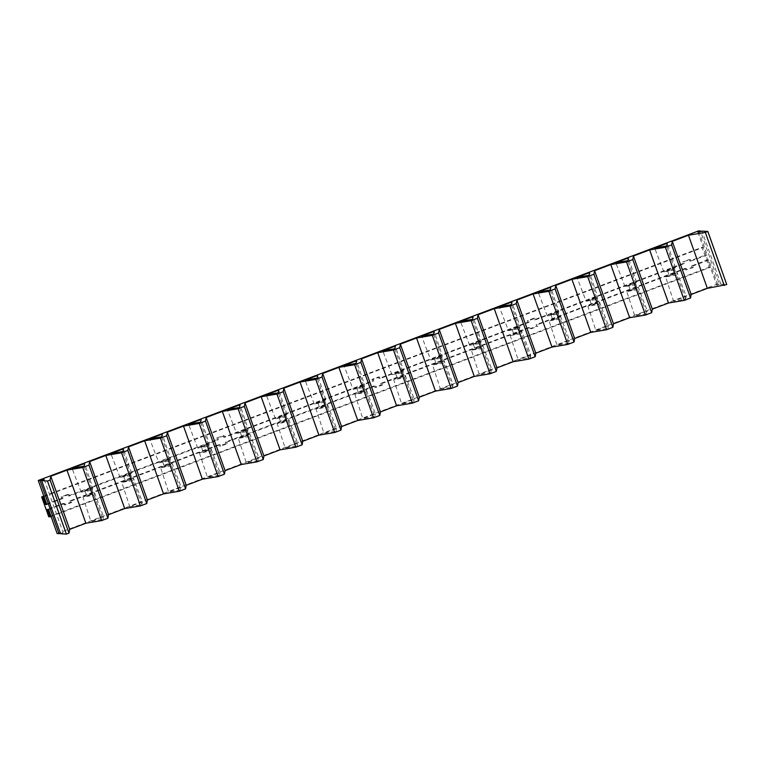 <?xml version="1.0" encoding="UTF-8"?>
<svg xmlns="http://www.w3.org/2000/svg" width="765" height="765" viewBox="0 0 765 765"><rect width="100%" height="100%" fill="white"/><g stroke="black" fill="none" stroke-linecap="round" stroke-linejoin="round"><path stroke-width="0.57" stroke-dasharray="3.83 2.87" d="M51.073 516.49L710.293 267.32L707.635 259.851L708.916 259.928L717.484 283.987L719.301 284.102L700.606 231.585M48.769 516.834L709.098 267.253L710.293 267.32M43.815 496.112L702.002 247.334L709.098 267.253M227.157 443.719L226.622 442.218L225.34 442.141L225.876 443.643L227.157 443.719L220.683 446.158L220.148 444.666L218.867 444.589L219.402 446.091L225.876 443.643M69.969 500.874L70.504 502.366L64.031 504.814L65.312 504.89L71.786 502.442L71.25 500.951L69.969 500.874L218.867 444.589M64.031 504.814L63.495 503.322L47.315 509.433M691.455 265.971L691.99 267.463L685.517 269.911L693.262 267.54L692.736 266.048L691.455 265.971L707.635 259.851M685.517 269.911L684.981 268.419L536.083 324.695L536.619 326.186L537.891 326.263L531.417 328.711L530.891 327.219L529.61 327.143L530.145 328.634L536.619 326.186M380.712 383.418L381.247 384.91L374.774 387.358L376.045 387.434L382.519 384.986L381.993 383.495L380.712 383.418L529.61 327.143M374.774 387.358L374.238 385.866L225.34 442.141M686.788 269.988L686.262 268.496L684.981 268.419M692.736 266.048L708.916 259.928M57.155 533.568L717.484 283.987M48.587 509.509L64.776 503.389L63.495 503.322M65.312 504.89L64.776 503.389M71.25 500.951L220.148 444.666M226.622 442.218L375.519 385.943L374.238 385.866M376.045 387.434L375.519 385.943M381.993 383.495L530.891 327.219M686.262 268.496L537.365 324.771L537.891 326.263M43.988 496.571L703.207 247.411L702.002 247.334M46.646 504.039L61.726 498.34L61.19 496.848L67.664 494.4L68.2 495.892L217.097 439.617L216.562 438.125L223.036 435.677L223.571 437.169L372.469 380.894L371.933 379.392L378.407 376.944L378.943 378.445L527.84 322.161L527.305 320.669L533.779 318.221L534.314 319.713L683.212 263.437L682.676 261.946L690.432 259.574L690.958 261.066L689.686 260.989L705.865 254.879L703.207 247.411M689.686 260.989L689.15 259.498L682.676 261.946M690.958 261.066L707.147 254.946L705.865 254.879M223.036 435.677L224.317 435.744L224.853 437.245L373.741 380.96L373.215 379.469L379.689 377.021L380.215 378.512L529.112 322.237L528.586 320.745L535.06 318.297L535.586 319.789L684.484 263.514L683.958 262.022M224.317 435.744L217.843 438.192L218.379 439.693L217.097 439.617M67.664 494.4L68.946 494.477L69.481 495.969L218.379 439.693M68.946 494.477L62.472 496.925L63.007 498.417L61.726 498.34M46.818 504.527L63.007 498.417M698.579 230.887L707.147 254.946M381.247 384.91L382.519 384.986M530.145 328.634L531.417 328.711M537.365 324.771L536.083 324.695M691.99 267.463L693.262 267.54M70.504 502.366L71.786 502.442M219.402 446.091L220.683 446.158M685.66 299.086L676.7 274.998L677.149 272.503L686.148 296.361L685.66 299.086L673.544 301.123L686.148 296.361M676.7 274.998L665.607 276.863L673.544 301.123M665.607 276.863L677.149 272.503M510.236 335.596L521.328 333.722L530.288 357.81L518.173 359.846L530.776 355.084L521.778 331.226L510.236 335.596L518.173 359.846M521.328 333.722L521.778 331.226M530.288 357.81L530.776 355.084M288.271 421.811L297.231 445.899L285.116 447.936L277.179 423.676L288.271 421.811L288.721 419.316L277.179 423.676M288.721 419.316L297.719 443.174L285.116 447.936M297.231 445.899L297.719 443.174M94.057 495.213L103.017 519.301L90.901 521.348L82.964 497.087L94.057 495.213L94.506 492.727L82.964 497.087M94.506 492.727L103.504 516.576L90.901 521.348M103.017 519.301L103.504 516.576M141.86 504.623L132.9 480.535L133.349 478.039L142.347 501.897L129.744 506.66L141.86 504.623L142.347 501.897M132.9 480.535L121.807 482.399L129.744 506.66M133.349 478.039L121.807 482.399M172.192 463.361L160.65 467.721L168.587 491.981L181.19 487.219L172.192 463.361L171.743 465.856L180.703 489.944L181.19 487.219M180.703 489.944L168.587 491.981M171.743 465.856L160.65 467.721M249.878 434.004L238.336 438.364L246.273 462.615L258.876 457.853L249.878 434.004L249.428 436.49L258.388 460.578L258.876 457.853M258.388 460.578L246.273 462.615M249.428 436.49L238.336 438.364M327.114 407.133L336.074 431.211L323.958 433.258L316.022 408.998L327.114 407.133L327.563 404.637L316.022 408.998M327.563 404.637L336.562 428.496L323.958 433.258M336.074 431.211L336.562 428.496M199.493 453.043L207.43 477.303L220.033 472.541L211.035 448.682L199.493 453.043L210.585 451.168L211.035 448.682M210.585 451.168L219.545 475.256L220.033 472.541M219.545 475.256L207.43 477.303M638.306 287.191L626.765 291.551L634.701 315.802L647.305 311.039L638.306 287.191L637.857 289.677L646.817 313.765L647.305 311.039M646.817 313.765L634.701 315.802M637.857 289.677L626.765 291.551M599.014 304.365L607.974 328.443L595.859 330.49L587.922 306.23L599.014 304.365L599.464 301.869L587.922 306.23M599.464 301.869L608.462 325.727L595.859 330.49M607.974 328.443L608.462 325.727M404.8 377.767L413.76 401.855L401.644 403.891L393.707 379.631L404.8 377.767L405.249 375.271L393.707 379.631M405.249 375.271L414.248 399.129L401.644 403.891M413.76 401.855L414.248 399.129M452.603 387.167L443.643 363.088L444.092 360.592L453.09 384.451L440.487 389.213L452.603 387.167L453.09 384.451M443.643 363.088L432.55 364.953L440.487 389.213M444.092 360.592L432.55 364.953M482.935 345.914L471.393 350.274L479.33 374.534L491.933 369.763L482.935 345.914L482.486 348.4L491.446 372.488L491.933 369.763M491.446 372.488L479.33 374.534M482.486 348.4L471.393 350.274M560.621 316.547L549.079 320.908L557.016 345.168L569.619 340.406L560.621 316.547L560.171 319.043L569.131 343.131L569.619 340.406M569.131 343.131L557.016 345.168M560.171 319.043L549.079 320.908M354.864 394.319L362.801 418.579L375.405 413.808L366.406 389.959L354.864 394.319L365.957 392.445L366.406 389.959M365.957 392.445L374.917 416.533L375.405 413.808M374.917 416.533L362.801 418.579M684.484 263.514L683.212 263.437M535.586 319.789L534.314 319.713M533.779 318.221L535.06 318.297M527.305 320.669L528.586 320.745M529.112 322.237L527.84 322.161M380.215 378.512L378.943 378.445M378.407 376.944L379.689 377.021M371.933 379.392L373.215 379.469M373.741 380.96L372.469 380.894M224.853 437.245L223.571 437.169M216.562 438.125L217.843 438.192M69.481 495.969L68.2 495.892M61.19 496.848L62.472 496.925M689.15 259.498L690.432 259.574M674.931 270.016L663.838 271.891L675.371 267.53L674.931 270.016L666.755 245.976M675.371 267.53L667.243 243.26M663.838 271.891L654.63 248.023M200.64 422.156L208.816 446.196L197.724 448.061L209.256 443.7L201.128 419.43M197.724 448.061L188.515 424.193M208.816 446.196L209.256 443.7M131.131 475.553L120.038 477.427L131.57 473.066L131.131 475.553L122.955 451.513M131.57 473.066L123.442 448.797M120.038 477.427L110.829 453.559M161.797 436.834L169.973 460.874L158.881 462.749L149.672 438.88M169.973 460.874L170.413 458.388L162.285 434.109M158.881 462.749L170.413 458.388M239.483 407.477L247.659 431.517L236.567 433.382L227.358 409.514M247.659 431.517L248.099 429.022L239.971 404.752M236.567 433.382L248.099 429.022M325.345 402.151L314.252 404.016L325.785 399.655L325.345 402.151L317.169 378.111M325.785 399.655L317.657 375.386M314.252 404.016L305.044 380.148M356.012 363.432L364.188 387.473L353.095 389.337L343.887 365.469M364.188 387.473L364.628 384.977L356.5 360.707M353.095 389.337L364.628 384.977M286.502 416.829L275.41 418.704L286.942 414.343L286.502 416.829L278.326 392.789M286.942 414.343L278.814 390.074M275.41 418.704L266.201 394.836M550.226 290.021L558.402 314.061L547.31 315.935L558.842 311.575L550.714 287.296M547.31 315.935L538.101 292.067M558.402 314.061L558.842 311.575M472.541 319.387L480.716 343.428L469.624 345.292L481.156 340.932L473.028 316.662M469.624 345.292L460.415 321.424M480.716 343.428L481.156 340.932M433.698 334.066L441.874 358.106L430.781 359.971L421.572 336.112M441.874 358.106L442.313 355.61L434.185 331.341M430.781 359.971L442.313 355.61M511.383 304.7L519.559 328.74L508.467 330.614L499.258 306.746M519.559 328.74L519.999 326.253L511.871 301.984M508.467 330.614L519.999 326.253M394.855 348.744L403.031 372.784L391.938 374.659L403.471 370.298L395.342 346.029M391.938 374.659L382.73 350.791M403.031 372.784L403.471 370.298M636.088 284.704L624.995 286.569L636.528 282.209L636.088 284.704L627.912 260.664M636.528 282.209L628.4 257.939M624.995 286.569L615.787 262.701M589.069 275.343L597.245 299.383L586.153 301.247L576.944 277.379M597.245 299.383L597.685 296.887L589.557 272.617M586.153 301.247L597.685 296.887M84.112 466.201L92.288 490.241L81.195 492.105L92.728 487.745L84.599 463.475M81.195 492.105L71.987 468.237M92.288 490.241L92.728 487.745M675.925 273.535L669.356 275.945L675.925 273.535M520.554 332.268L513.984 334.678L520.554 332.268M287.497 420.348L280.927 422.758L287.497 420.348M93.282 493.76L86.713 496.169L93.282 493.76M132.125 479.081L125.556 481.491L132.125 479.081M170.968 464.393L164.398 466.803L170.968 464.393M248.654 435.036L242.084 437.446L248.654 435.036M326.339 405.67L319.77 408.08L326.339 405.67M209.811 449.715L203.241 452.125L209.811 449.715M637.082 288.223L630.513 290.633L637.082 288.223M598.24 302.902L591.67 305.311L598.24 302.902M404.025 376.303L397.456 378.723L404.025 376.303M442.868 361.625L436.299 364.035L442.868 361.625M481.711 346.947L475.142 349.356L481.711 346.947M559.397 317.58L552.827 319.99L559.397 317.58M365.182 390.992L358.613 393.401L365.182 390.992M667.682 271.011L674.252 268.601L667.682 271.011M208.042 444.733L201.472 447.143L208.042 444.733M130.356 474.099L123.787 476.509L130.356 474.099M169.199 459.421L162.629 461.831L169.199 459.421M246.885 430.054L240.315 432.464L246.885 430.054M324.57 400.688L318.001 403.098L324.57 400.688M363.413 386.009L356.844 388.419L363.413 386.009M285.728 415.376L279.158 417.786L285.728 415.376M557.628 312.608L551.058 315.017L557.628 312.608M479.942 341.965L473.372 344.374L479.942 341.965M441.099 356.653L434.53 359.062L441.099 356.653M518.785 327.286L512.215 329.696L518.785 327.286M402.256 371.331L395.687 373.741L402.256 371.331M635.313 283.241L628.744 285.651L635.313 283.241M596.471 297.92L589.901 300.329L596.471 297.92M91.513 488.778L84.944 491.187L91.513 488.778M719.301 284.102L716.862 285.364L720.898 284.188L726.712 284.532M720.898 284.188L701.993 231.087M60.578 533.769L63.103 532.536L60.368 533.186M674.252 268.601L676.021 273.574M667.587 270.973L669.356 275.945M518.88 327.324L520.649 332.297M512.215 329.696L513.984 334.678M285.823 415.414L287.592 420.387M279.158 417.786L280.927 422.758M91.609 488.816L93.378 493.798M84.944 491.187L86.713 496.169M130.452 474.137L132.221 479.11M123.787 476.509L125.556 481.491M169.294 459.449L171.064 464.432M162.629 461.831L164.398 466.803M246.98 430.093L248.749 435.075M240.315 432.464L242.084 437.446M324.666 400.726L326.435 405.708M318.001 403.098L319.77 408.08M208.137 444.771L209.906 449.753M201.472 447.143L203.241 452.125M635.409 283.28L637.178 288.262M628.744 285.651L630.513 290.633M596.566 297.958L598.335 302.94M589.901 300.329L591.67 305.311M402.352 371.369L404.121 376.342M395.687 373.741L397.456 378.723M441.195 356.681L442.964 361.663M434.53 359.062L436.299 364.035M480.038 342.003L481.807 346.985M473.372 344.374L475.142 349.356M557.723 312.646L559.492 317.618M551.058 315.017L552.827 319.99M363.509 386.048L365.278 391.03M356.844 388.419L358.613 393.401M697.862 232.225L716.767 285.335M44.198 479.435L63.103 532.536"/><path stroke-width="1.15" d="M49.974 516.901L47.315 509.433L48.587 509.509L57.155 533.568L58.972 533.683L40.067 480.573L38.25 480.468L46.818 504.527L45.537 504.46L42.878 496.992L41.673 496.915L48.769 516.834L51.073 516.49M41.673 496.915L43.815 496.112M42.878 496.992L43.988 496.571M45.537 504.46L46.646 504.039M38.25 480.468L698.579 230.887L700.396 230.992L700.606 231.585M50.098 480.047L69.013 533.157L69.692 529.361L50.777 476.26L50.098 480.047L47.478 481.013L41.664 480.669L44.102 479.397L40.067 480.573M50.777 476.26L66.966 470.14L85.871 523.241L69.692 529.361M66.966 470.14L82.735 467.482L101.649 520.592L85.871 523.241M707.816 231.479L726.75 284.542L707.357 288.348L688.452 235.238L672.263 241.358L671.632 244.896L690.546 298.006L684.293 300.368L668.514 303.026L649.609 249.916L633.42 256.036L632.789 259.584L651.703 312.684L645.45 315.046L629.672 317.704L610.766 264.604L594.577 270.714L593.946 274.262L612.861 327.363L606.607 329.734L590.829 332.383L571.924 279.282L555.734 285.402L555.103 288.941L574.018 342.051L567.764 344.413L551.986 347.071L533.081 293.961L516.891 300.081L516.26 303.628L535.175 356.729L528.921 359.091L513.143 361.749L494.238 308.649L478.049 314.759L477.417 318.307L496.332 371.407L490.078 373.779L474.3 376.428L455.395 323.327L439.206 329.447L438.575 332.985L457.489 386.096L451.235 388.457L435.457 391.116L416.552 338.006L400.363 344.126L399.732 347.673L418.646 400.774L412.392 403.136L396.614 405.794L377.709 352.694L361.52 358.804L360.889 362.352L379.803 415.452L373.55 417.814L357.771 420.473L338.866 367.372L322.677 373.492L322.046 377.03L340.961 430.14L334.707 432.502L318.928 435.161L300.023 382.051L283.834 388.171L283.203 391.709L302.118 444.819L295.864 447.181L280.086 449.839L261.181 396.729L244.991 402.849L244.36 406.397L263.275 459.497L257.021 461.859L241.243 464.518L222.338 411.417L206.148 417.527L205.517 421.075L224.432 474.176L218.178 476.547L202.4 479.196L183.495 426.095L167.306 432.215L166.674 435.754L185.589 488.864L179.335 491.226L163.557 493.884L144.652 440.774L128.463 446.894L127.832 450.442L146.746 503.542L140.492 505.904L124.714 508.562L105.809 455.462L89.62 461.572L88.989 465.12L107.903 518.221L101.649 520.592M88.989 465.12L82.735 467.482M107.903 518.221L108.534 514.682L89.62 461.572M124.714 508.562L108.534 514.682M105.809 455.462L121.578 452.803L140.492 505.904M127.832 450.442L121.578 452.803M146.746 503.542L147.377 499.994L128.463 446.894M163.557 493.884L147.377 499.994M144.652 440.774L160.421 438.116L179.335 491.226M166.674 435.754L160.421 438.116M185.589 488.864L186.22 485.316L167.306 432.215M202.4 479.196L186.22 485.316M183.495 426.095L199.263 423.437L218.178 476.547M205.517 421.075L199.263 423.437M224.432 474.176L225.063 470.638L206.148 417.527M241.243 464.518L225.063 470.638M222.338 411.417L238.106 408.759L257.021 461.859M244.36 406.397L238.106 408.759M263.275 459.497L263.906 455.959L244.991 402.849M280.086 449.839L263.906 455.959M261.181 396.729L276.949 394.08L295.864 447.181M283.203 391.709L276.949 394.08M302.118 444.819L302.749 441.271L283.834 388.171M318.928 435.161L302.749 441.271M300.023 382.051L315.792 379.392L334.707 432.502M322.046 377.03L315.792 379.392M340.961 430.14L341.592 426.593L322.677 373.492M357.771 420.473L341.592 426.593M338.866 367.372L354.635 364.714L373.55 417.814M360.889 362.352L354.635 364.714M379.803 415.452L380.435 411.914L361.52 358.804M396.614 405.794L380.435 411.914M377.709 352.694L393.478 350.035L412.392 403.136M399.732 347.673L393.478 350.035M418.646 400.774L419.277 397.226L400.363 344.126M435.457 391.116L419.277 397.226M416.552 338.006L432.321 335.347L451.235 388.457M438.575 332.985L432.321 335.347M457.489 386.096L458.12 382.548L439.206 329.447M474.3 376.428L458.12 382.548M455.395 323.327L471.164 320.669L490.078 373.779M477.417 318.307L471.164 320.669M496.332 371.407L496.963 367.869L478.049 314.759M513.143 361.749L496.963 367.869M494.238 308.649L510.006 305.99L528.921 359.091M516.26 303.628L510.006 305.99M535.175 356.729L535.806 353.181L516.891 300.081M551.986 347.071L535.806 353.181M533.081 293.961L548.849 291.312L567.764 344.413M555.103 288.941L548.849 291.312M574.018 342.051L574.649 338.503L555.734 285.402M590.829 332.383L574.649 338.503M571.924 279.282L587.692 276.624L606.607 329.734M593.946 274.262L587.692 276.624M612.861 327.363L613.492 323.825L594.577 270.714M629.672 317.704L613.492 323.825M610.766 264.604L626.535 261.946L645.45 315.046M632.789 259.584L626.535 261.946M651.703 312.684L652.335 309.146L633.42 256.036M668.514 303.026L652.335 309.146M649.609 249.916L665.378 247.267L684.293 300.368M671.632 244.896L665.378 247.267M690.546 298.006L691.178 294.458L672.263 241.358M707.357 288.348L691.178 294.458M688.452 235.238L705.34 232.397L724.245 285.498M700.396 230.992L697.957 232.264L701.993 231.087L707.845 231.441L705.34 232.397M69.013 533.157L66.383 534.113L60.578 533.769L41.664 480.669M666.755 245.976L667.243 243.26L654.63 248.023L666.755 245.976M188.515 424.193L201.128 419.43L200.64 422.156L188.515 424.193M122.955 451.513L123.442 448.797L110.829 453.559L122.955 451.513M161.797 436.834L149.672 438.88L162.285 434.109L161.797 436.834M239.483 407.477L227.358 409.514L239.971 404.752L239.483 407.477M317.169 378.111L317.657 375.386L305.044 380.148L317.169 378.111M356.012 363.432L343.887 365.469L356.5 360.707L356.012 363.432M278.326 392.789L278.814 390.074L266.201 394.836L278.326 392.789M538.101 292.067L550.714 287.296L550.226 290.021L538.101 292.067M460.415 321.424L473.028 316.662L472.541 319.387L460.415 321.424M433.698 334.066L421.572 336.112L434.185 331.341L433.698 334.066M511.383 304.7L499.258 306.746L511.871 301.984L511.383 304.7M382.73 350.791L395.342 346.029L394.855 348.744L382.73 350.791M627.912 260.664L628.4 257.939L615.787 262.701L627.912 260.664M589.069 275.343L576.944 277.379L589.557 272.617L589.069 275.343M71.987 468.237L84.599 463.475L84.112 466.201L71.987 468.237M60.368 533.186L58.972 533.683M47.478 481.013L66.383 534.113M707.845 231.441L726.75 284.542"/></g></svg>
